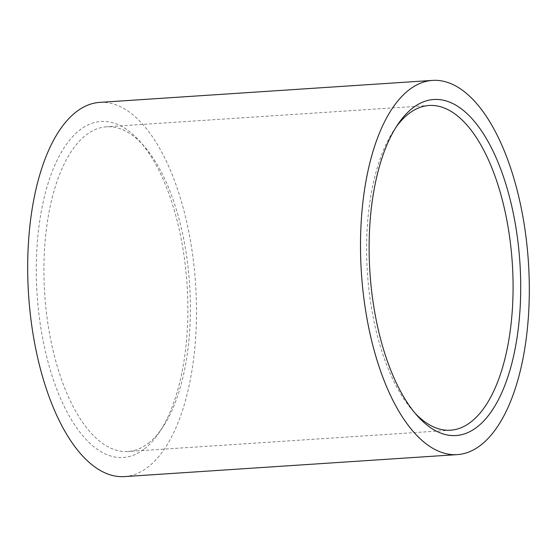 <?xml version="1.0" encoding="UTF-8"?>
<svg xmlns="http://www.w3.org/2000/svg" width="557" height="557" viewBox="0 0 557 557"><rect width="100%" height="100%" fill="white"/><g stroke="black" fill="none" stroke-linecap="round" stroke-linejoin="round"><path stroke-width="0.42" stroke-dasharray="2.79 2.09" d="M148.482 443.114A162.707 72.598 86.2 0 0 162.581 427.511A162.707 72.598 86.2 0 0 183.357 237.379A162.707 72.598 86.2 0 0 143.985 146.038A162.707 72.598 86.2 0 0 106.436 126.801A162.707 72.598 86.2 0 0 85.841 135.205A162.707 72.598 86.2 0 0 50.966 340.933A162.707 72.598 86.2 0 0 127.887 451.511A162.707 72.598 86.2 0 0 148.482 443.114M144.507 448.824A168.388 75.132 86.2 0 0 159.093 432.678A168.388 75.132 86.2 0 0 187.061 284.543A168.388 75.132 86.2 0 0 139.849 141.374A168.388 75.132 86.2 0 0 79.672 130.164A168.388 75.132 86.2 0 0 43.578 343.077A168.388 75.132 86.2 0 0 144.507 448.824M124.448 476.604A187.514 83.668 86.2 0 0 148.19 466.919A187.514 83.668 86.2 0 0 192.854 256.54A187.514 83.668 86.2 0 0 99.731 102.384M396.173 126.989A162.707 72.598 86.2 0 0 394.419 129.489A162.707 72.598 86.2 0 0 373.643 319.621A162.707 72.598 86.2 0 0 413.016 410.962A162.707 72.598 86.2 0 0 415.076 413.21M143.985 146.038L139.849 141.374M162.581 427.511L159.093 432.678M450.564 430.199L127.887 451.511M429.113 105.489L106.436 126.801M413.016 410.962L417.151 415.626M394.419 129.489L397.907 124.322"/><path stroke-width="0.84" d="M415.076 413.21A162.707 72.598 86.2 0 0 450.564 430.199A162.707 72.598 86.2 0 0 471.159 421.795A162.707 72.598 86.2 0 0 506.034 216.067A162.707 72.598 86.2 0 0 429.113 105.489A162.707 72.598 86.2 0 0 408.518 113.886A162.707 72.598 86.2 0 0 396.173 126.989M477.328 426.836A168.388 75.132 86.2 0 0 513.422 213.923A168.388 75.132 86.2 0 0 412.493 108.176A168.388 75.132 86.2 0 0 397.907 124.322A168.388 75.132 86.2 0 0 369.939 272.457A168.388 75.132 86.2 0 0 417.151 415.626A168.388 75.132 86.2 0 0 477.328 426.836M432.552 80.396L99.731 102.384A187.514 83.668 86.2 0 0 75.989 112.068A187.514 83.668 86.2 0 0 31.324 322.447A187.514 83.668 86.2 0 0 124.448 476.604L457.269 454.616A187.514 83.668 86.2 0 0 481.011 444.932A187.514 83.668 86.2 0 0 525.676 234.553A187.514 83.668 86.2 0 0 432.552 80.396A187.514 83.668 86.2 0 0 408.81 90.081A187.514 83.668 86.2 0 0 364.146 300.46A187.514 83.668 86.2 0 0 457.269 454.616"/></g></svg>
